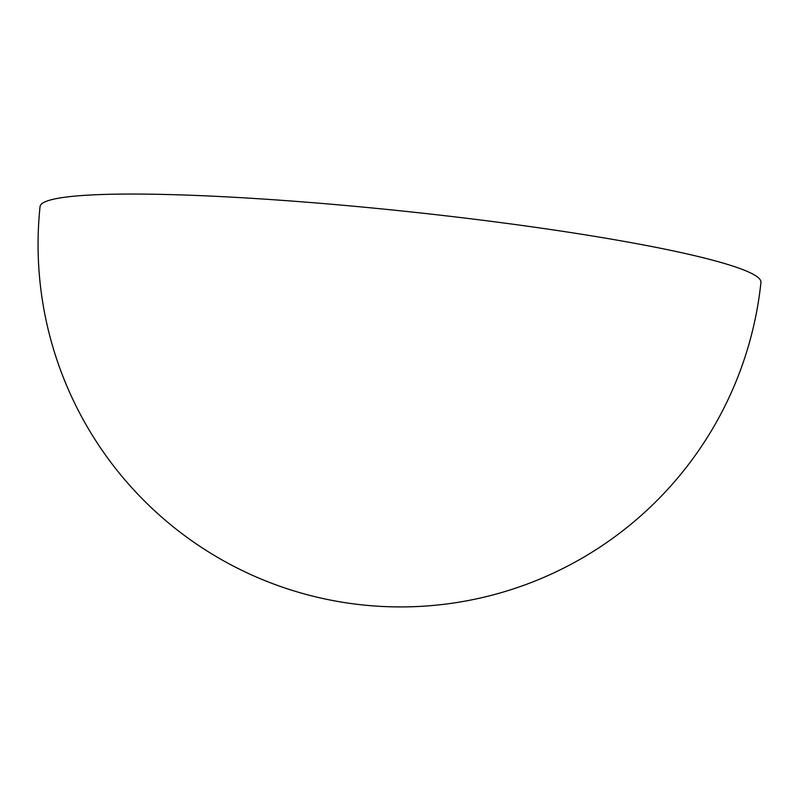 <?xml version="1.0" encoding="UTF-8"?>
<svg xmlns="http://www.w3.org/2000/svg" width="801" height="801" viewBox="0 0 801 801"><rect width="100%" height="100%" fill="white"/><g stroke="black" fill="none" stroke-linecap="round" stroke-linejoin="round"><path stroke-width="1.2" d="M58.173 198.268A362.432 33.482 6 0 1 459.414 217.411A362.432 33.482 6 0 1 760.95 282.363A362.432 362.432 0 0 1 362.613 604.935A362.432 362.432 0 0 1 40.05 206.598A362.432 33.482 6 0 1 58.173 198.268"/></g></svg>
